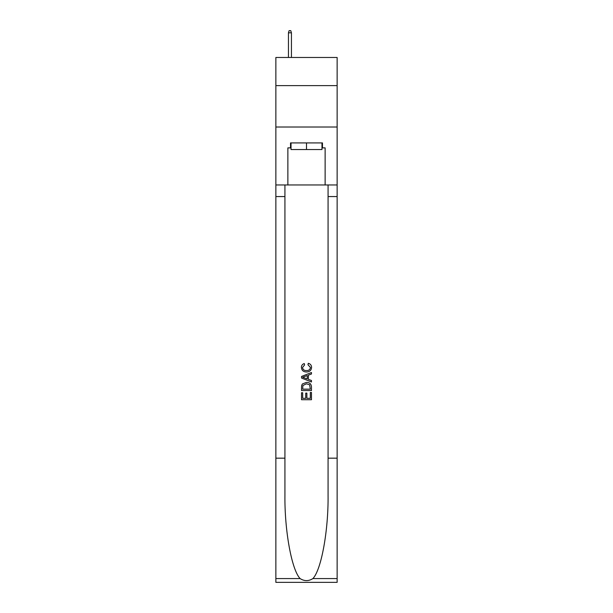 <?xml version="1.0" encoding="UTF-8"?>
<svg xmlns="http://www.w3.org/2000/svg" width="613" height="613" viewBox="0 0 613 613"><rect width="100%" height="100%" fill="white"/><g stroke="black" fill="none" stroke-linecap="round" stroke-linejoin="round"><path stroke-width="0.92" d="M337.135 85.621L337.135 57.476L275.865 57.476L275.865 85.621L337.135 85.621L337.135 127.014L275.865 127.014L275.865 85.621M321.978 142.913L321.978 149.534L291.022 149.534L291.022 142.913M306.5 142.913L306.5 149.534M310.316 392.466L310.316 398.327L306.875 398.327L310.316 398.327L310.316 392.466L311.465 392.466L311.465 399.73L301.527 399.73L301.527 392.726L301.527 399.73M305.734 393.102L305.734 398.327L302.676 398.327L305.734 398.327L305.734 393.102L306.875 393.102L306.875 398.327M302.385 383.96L301.673 385.408L302.385 383.96L306.439 382.405C309.619 382.389 311.297 383.922 311.465 387.002L311.465 390.558L301.527 390.558L301.527 387.163L301.527 390.558M308.285 363.302L307.956 364.704L308.285 363.302C310.385 363.854 311.488 365.202 311.588 367.356C311.32 370.405 309.596 371.945 306.423 371.961L306.423 371.961C303.366 371.899 301.696 370.375 301.404 367.386L301.404 367.386C301.45 365.425 302.416 364.145 304.286 363.555L304.592 364.957L302.546 367.455C302.845 369.601 304.132 370.635 306.416 370.559C308.737 370.681 310.086 369.662 310.446 367.486L307.956 364.704M312.906 578.572L337.135 578.572L337.135 582.35L275.865 582.35L275.865 458.172L284.93 458.172L284.93 495.089C284.493 530.375 291.65 569.799 300.094 578.572C304.362 581.293 308.63 581.293 312.906 578.572C321.35 569.799 328.507 530.375 328.07 495.089L328.07 184.965M301.527 376.459L301.527 378.037L311.465 381.983L301.527 378.037L301.527 376.459L311.465 372.512L301.527 376.459M328.07 458.172L337.135 458.172L337.135 127.014M275.865 458.172L275.865 127.014M284.93 184.965L284.93 458.172M337.135 578.572L337.135 458.172M275.865 184.965L287.872 184.965L287.872 147.879L291.022 147.879M321.978 147.879L322.476 147.879L322.476 142.913L290.524 142.913L290.524 147.879M322.476 147.879L325.128 147.879L325.128 184.965L337.135 184.965M287.872 184.965L325.128 184.965M311.465 372.512L311.465 373.999L308.408 375.133L308.408 379.363L311.465 380.497L311.465 381.983M304.508 377.93L307.259 378.941L307.259 375.554L302.676 377.248L304.508 377.93M307.259 375.554L307.259 378.941M301.527 387.163L301.673 385.408M309.611 384.765L310.316 389.155L309.611 384.765L306.423 383.807L302.883 385.5L302.676 389.155L310.316 389.155L302.676 389.155M301.527 392.726L302.676 392.726L302.676 398.327M291.436 57.476L291.436 32.803L288.455 32.803L288.455 57.476M288.455 32.803L289.114 30.65L290.769 30.65L291.436 32.803M328.07 196.558L337.135 196.558M284.93 196.558L275.865 196.558M275.865 578.572L300.094 578.572"/></g></svg>
